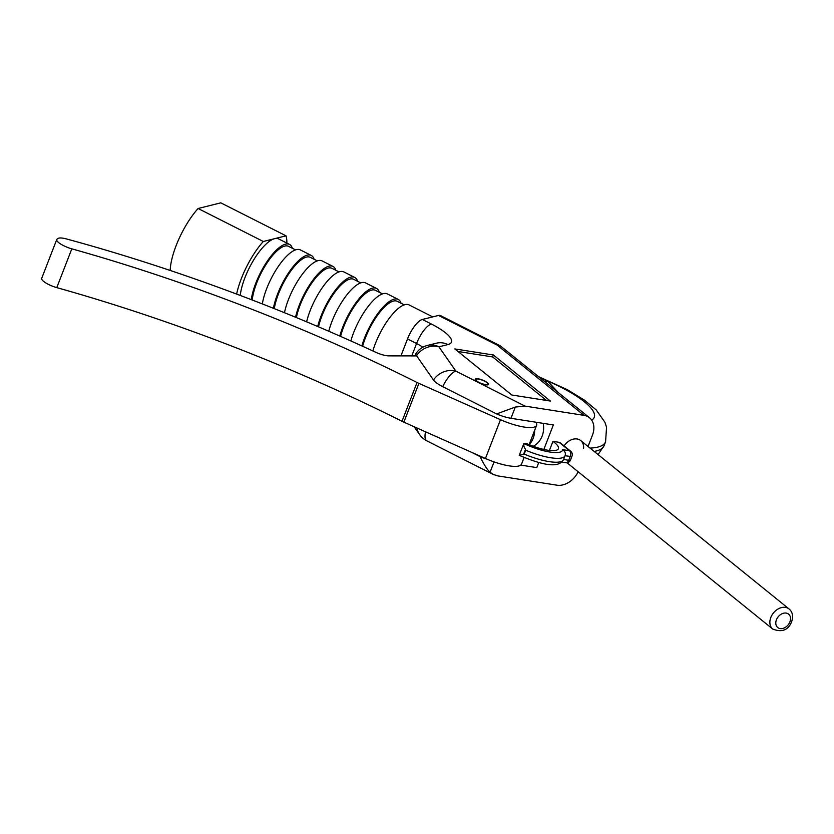 <?xml version="1.0" encoding="UTF-8"?>
<svg xmlns="http://www.w3.org/2000/svg" width="834" height="834" viewBox="0 0 834 834"><rect width="100%" height="100%" fill="white"/><g stroke="black" fill="none" stroke-linecap="round" stroke-linejoin="round"><path stroke-width="1.25" d="M487.035 459.18A19.411 5.119 -158.8 0 1 480.082 456.605C483.803 464.434 487.129 469.625 490.058 472.2L493.259 474.442L497.888 475.912L556.976 485.19A19.411 14.449 129 0 0 578.171 471.773M438.507 315.45A19.411 6.557 -63.2 0 1 440.498 315.586L500.358 345.87L497.147 345.109L438.507 315.45L422.358 319.474L431.418 324.061A38.823 10.248 -158.8 0 1 447.879 344.578L438.903 346.819A19.411 17.535 -104 0 0 427.425 345.443L427.425 345.443A19.411 19.411 0 0 0 416.135 353.282A18.921 4.994 21.2 0 0 416.552 355.732L433.503 380.033A18.921 4.994 21.2 0 0 442.718 386.663L496.637 413.935A19.411 5.119 -158.8 0 0 510.961 418.293L553.338 424.944L543.831 449.463M400.946 355.878L407.513 338.948A19.411 6.557 -63.2 0 1 422.358 319.474M588.053 446.482L592.432 435.202A19.411 14.449 129 0 0 589.492 417.73L500.358 345.87M589.492 417.73A19.411 14.449 129 0 0 584.061 415.374L524.972 406.085L515.318 407.055L496.637 413.935M485.524 384.787A7.12 1.877 21.2 0 0 488.463 384.37A7.12 1.877 21.2 0 0 485.273 381.315A7.12 1.877 21.2 0 0 478.132 378.813A7.12 1.877 21.2 0 0 475.192 379.23A7.12 1.877 21.2 0 0 478.382 382.285A7.12 1.877 21.2 0 0 485.524 384.787M493.384 354.992L454.822 348.925L511.815 395.003L550.388 401.06L493.384 354.992L492.633 356.931L546.479 400.445M520.77 465.101L536.783 467.613L538.774 462.474M564.086 445.898A12.937 9.633 -51 0 1 580.693 440.54A12.937 9.633 -51 0 1 583.571 448.4M549.418 450.454L552.952 441.353L559.082 442.312A4.316 3.211 -51 0 1 560.292 442.833L570.696 451.246A4.316 3.211 129 0 0 569.486 450.725A4.316 2.648 98.9 0 1 570.227 456.406A4.316 1.136 21.2 0 0 572.009 456.156A4.316 4.316 0 0 0 570.696 451.246M529.236 444.689A21.569 19.484 -104 0 0 533.166 438.298A21.569 19.484 -104 0 0 534.667 430.261M543.195 423.349A21.569 19.484 76 0 1 542.142 436.067A21.569 19.484 76 0 1 533.27 446.273M480.082 456.605L471.721 452.372M286.865 243.09A47.444 16.023 116.8 0 0 285.999 235.824L220.791 202.839L198.096 208.5L263.304 241.485A47.444 16.023 116.8 0 0 236.627 294.079M170.178 270.456A47.444 16.023 -63.2 0 1 198.096 208.5M240.255 295.444A38.823 13.115 -63.2 0 1 253.567 260.145A38.823 13.115 -63.2 0 1 274.657 238.66L263.304 241.485M285.999 235.824L274.657 238.66A38.823 13.115 -63.2 0 1 278.639 238.92L289.502 244.425A38.823 13.115 116.8 0 0 285.52 244.153A38.823 13.115 116.8 0 0 251.274 299.646M262.324 303.93A38.823 13.115 -63.2 0 1 296.393 249.647A38.823 13.115 -63.2 0 1 300.376 249.919L311.238 255.423A38.823 13.115 116.8 0 0 307.256 255.152A38.823 13.115 116.8 0 0 273.396 308.288M284.467 312.729A38.823 13.115 -63.2 0 1 318.129 260.646A38.823 13.115 -63.2 0 1 322.112 260.917L332.974 266.411A38.823 13.115 116.8 0 0 328.992 266.15A38.823 13.115 116.8 0 0 295.549 317.243M306.62 321.83A38.823 13.115 -63.2 0 1 339.865 271.644A38.823 13.115 -63.2 0 1 343.848 271.915L354.711 277.409A38.823 13.115 116.8 0 0 350.728 277.138A38.823 13.115 116.8 0 0 317.691 326.501M328.752 331.244A38.823 13.115 -63.2 0 1 361.602 282.643A38.823 13.115 -63.2 0 1 365.584 282.914L376.447 288.408A38.823 13.115 116.8 0 0 372.464 288.137A38.823 13.115 116.8 0 0 339.803 336.06M372.861 350.958A38.823 13.115 -63.2 0 1 405.074 304.629A38.823 13.115 -63.2 0 1 409.056 304.9L432.742 316.889M350.843 340.95A38.823 13.115 -63.2 0 1 383.338 293.641A38.823 13.115 -63.2 0 1 387.32 293.902L398.193 299.406A38.823 13.115 116.8 0 0 394.201 299.135A38.823 13.115 116.8 0 0 361.862 345.922M292.38 248.292A38.823 13.115 116.8 0 0 289.502 244.425M295.559 249.898L288.533 246.343A36.665 12.385 116.8 0 0 256.736 282.872A36.665 12.385 -63.2 0 0 252.243 300.021M314.116 259.291A38.823 13.115 116.8 0 0 311.238 255.423M335.852 270.289A38.823 13.115 116.8 0 0 332.974 266.411M357.588 281.277A38.823 13.115 116.8 0 0 354.711 277.409M379.324 292.275A38.823 13.115 116.8 0 0 376.447 288.408M401.06 303.274A38.823 13.115 116.8 0 0 398.193 299.406M317.295 260.896L310.269 257.341A36.665 12.385 116.8 0 0 278.473 293.87A36.665 12.385 -63.2 0 0 274.292 308.643M339.031 271.894L332.005 268.339A36.665 12.385 116.8 0 0 300.209 304.858A36.665 12.385 -63.2 0 0 296.393 317.587M360.768 282.893L353.741 279.338A36.665 12.385 116.8 0 0 321.945 315.857A36.665 12.385 -63.2 0 0 318.505 326.845M382.504 293.881L375.477 290.336A36.665 12.385 116.8 0 0 343.681 326.855A36.665 12.385 -63.2 0 0 340.585 336.404M362.623 346.266A36.665 12.385 -63.2 0 1 365.417 337.853A36.665 12.385 116.8 0 1 397.213 301.324L404.24 304.879M416.552 355.732A19.411 17.431 -34.9 0 1 438.903 346.819L455.854 371.12A19.411 17.431 145.1 0 0 433.503 380.033M493.259 474.442L426.779 440.811A19.411 6.557 -63.2 0 1 425.538 431.814M416.969 427.998A19.411 17.431 145.1 0 0 419.627 434.597A19.411 19.411 0 0 0 426.779 440.811M544.852 381.649L547.646 381.055A64.698 17.076 -158.8 0 1 594.267 417.302A64.698 17.076 -158.8 0 1 591.671 420.096M540.526 378.146A64.698 17.076 21.2 0 1 547.646 381.055L558.144 392.387M524.2 454.092L525.701 450.214A34.642 9.143 21.2 0 0 565.035 455.739L563.534 459.617C558.144 469.74 538.034 463.256 519.228 455.333L524.2 454.092A34.642 9.143 -158.8 0 0 563.534 459.617A34.642 9.143 -158.8 0 0 563.576 459.482L568.715 460.285A4.316 2.648 98.9 0 1 565.806 462.734A4.316 4.316 0 0 0 570.498 460.034A4.316 1.136 -158.8 0 1 568.715 460.285L570.227 456.406L565.035 455.739A34.642 9.143 21.2 0 0 565.087 455.604C565.848 453.3 565.045 451.309 562.658 449.651L569.486 450.725L559.082 442.312M523.471 454.603L525.535 449.276C524.127 447.597 523.575 445.7 523.856 443.563A30.326 8.006 21.2 0 0 562.658 449.651M519.217 455.301L523.856 443.563A4.316 1.136 21.2 0 1 528.662 444.439A25.937 6.849 -158.8 0 0 558.426 448.713A25.937 6.849 -158.8 0 0 552.952 441.353M525.701 450.214L525.535 449.276M457.981 351.479L492.633 356.931M776.433 619.777A8.632 6.422 -51 0 1 788.589 614.126A8.632 6.422 -51 0 1 789.892 621.893A8.632 6.422 -51 0 1 777.736 627.543A8.632 6.422 -51 0 1 776.433 619.777M56.775 287.626A12.937 3.419 -158.8 0 1 41.7 278.337L56.743 239.556A12.937 3.419 21.2 0 0 71.818 248.834A539.181 142.28 -158.8 0 1 417.042 382.493A12.937 3.419 21.2 0 0 418.908 383.369L500.483 419.69L485.44 458.481L403.864 422.16A12.937 3.419 -158.8 0 1 401.998 421.285A539.181 142.28 -158.8 0 0 56.775 287.626L71.818 248.834M485.44 458.481A30.191 7.965 21.2 0 0 521.552 464.09L524.106 457.491M535.96 422.212A30.191 7.965 -158.8 0 1 536.596 425.298A30.191 7.965 -158.8 0 1 500.483 419.69M416.666 355.899L388.853 355.868A12.937 3.419 -158.8 0 1 375.519 352.188A539.181 142.28 21.2 0 0 66.366 238.92A12.937 3.419 21.2 0 0 58.078 238.441L57.171 239.045A12.937 3.419 21.2 0 0 56.743 239.556M485.19 384.516A6.474 1.71 -158.8 0 1 478.695 382.243A6.474 1.71 -158.8 0 1 475.797 379.46A6.474 1.71 -158.8 0 1 478.466 379.084A6.474 1.71 21.2 0 1 484.961 381.357A6.474 1.71 21.2 0 1 487.859 384.14A6.474 1.71 21.2 0 1 485.19 384.516M497.147 345.109L584.061 415.374M442.718 386.663A19.411 6.557 -63.2 0 1 455.854 371.12L524.972 406.085M515.318 407.055L510.961 418.293M494.051 461.9L490.058 472.2M427.425 345.443L436.401 343.201A19.411 17.535 76 0 1 447.879 344.578M431.418 324.061A19.411 6.557 116.8 0 0 416.573 343.525A19.411 5.119 -158.8 0 1 422.786 347.257M411.777 355.889L416.573 343.525L407.513 338.948M598.061 454.572L604.087 445.658A84.109 22.195 -158.8 0 1 594.162 451.423M590.055 448.098A84.109 22.195 21.2 0 0 605.588 441.78L606.547 427.206L604.9 422.233L596.206 409.921L584.561 400.205L567.308 389.655L538.785 376.739M770.824 617.441A12.937 9.633 -51 0 1 789.058 608.966C792.529 611.843 793.395 616.065 791.674 621.643C788.339 630.118 782.042 632.599 772.784 629.086A12.937 9.633 -51 0 1 770.824 617.441M418.908 383.369L403.864 422.16M417.042 382.493L401.998 421.285M419.627 434.597L414.144 426.737M604.087 445.658L605.588 441.78M565.806 462.734L561.814 462.109M572.009 456.156L570.498 460.034M580.693 440.54L789.058 608.966M567.016 462.755L772.784 629.086M536.596 425.298L529.1 444.626M475.516 380.189L475.797 379.46M487.577 384.87L487.859 384.14"/></g></svg>
